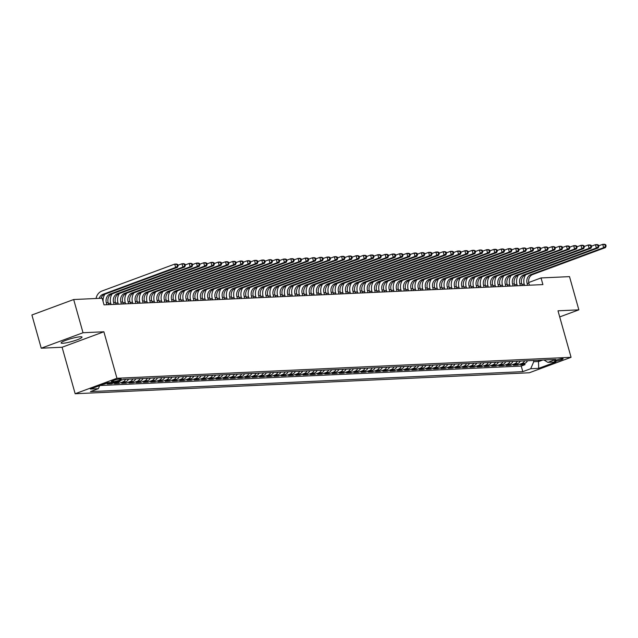 <?xml version="1.0" encoding="UTF-8"?>
<svg xmlns="http://www.w3.org/2000/svg" width="638" height="638" viewBox="0 0 638 638"><rect width="100%" height="100%" fill="white"/><g stroke="black" fill="none" stroke-linecap="round" stroke-linejoin="round"><path stroke-width="0.96" d="M80.364 336.776A10.87 1.483 164.3 0 0 68.418 339.432A10.87 1.483 164.3 0 0 61.096 342.973A10.87 1.483 164.3 0 0 62.747 343.292A10.87 1.483 164.3 0 0 74.702 340.644A10.87 1.483 164.3 0 0 82.023 337.095A10.87 1.483 164.3 0 0 80.364 336.776M562.437 358.62A4.458 0.606 164.3 0 0 557.532 359.712A4.458 0.606 164.3 0 0 554.534 361.164A4.458 0.606 164.3 0 0 555.212 361.299A4.458 0.606 164.3 0 0 560.116 360.207A4.458 0.606 164.3 0 0 563.115 358.755A4.458 0.606 164.3 0 0 562.437 358.62M75.164 393.742L529.285 372.775L571.066 357.312L116.945 378.278L75.164 393.742L62.093 347.239L103.874 331.776L83.02 332.741L41.239 348.204L62.093 347.239M41.239 348.204L31.9 314.989L73.681 299.525L83.02 332.741M103.707 384.116L104.225 383.924M111.004 382.537L107.168 383.956L111.522 383.757L111.179 382.529M120.71 380.407A5.575 4.753 -92.6 0 1 118.548 382.098L114.425 383.621L118.78 383.422L118.421 382.146M128.493 379.171A5.575 4.753 -92.6 0 1 125.806 381.763L121.683 383.286L126.029 383.087L125.67 381.811M135.742 378.836A5.575 4.753 -92.6 0 1 133.055 381.428L128.932 382.952L133.286 382.752L132.927 381.476M143 378.501A5.575 4.753 -92.6 0 1 140.312 381.093L136.189 382.617L140.543 382.417L140.185 381.141M150.257 378.167A5.575 4.753 -92.6 0 1 147.561 380.758L143.446 382.282L147.793 382.082L147.434 380.806M157.506 377.832A5.575 4.753 -92.6 0 1 154.819 380.423L150.696 381.947L155.05 381.747L154.691 380.471M164.763 377.497A5.575 4.753 -92.6 0 1 162.076 380.089L157.953 381.612L162.307 381.412L161.948 380.136M172.021 377.162A5.575 4.753 -92.6 0 1 169.325 379.754L165.202 381.277L169.556 381.077L169.198 379.801M179.27 376.827A5.575 4.753 -92.6 0 1 176.582 379.419L172.459 380.942L176.814 380.742L176.455 379.466M186.527 376.492A5.575 4.753 -92.6 0 1 183.84 379.084L179.717 380.607L184.071 380.407L183.712 379.131M193.785 376.157A5.575 4.753 -92.6 0 1 191.089 378.749L186.966 380.272L191.32 380.073L190.961 378.797M201.034 375.822A5.575 4.753 -92.6 0 1 198.346 378.414L194.223 379.937L198.577 379.738L198.219 378.462M208.291 375.487A5.575 4.753 -92.6 0 1 205.596 378.079L201.48 379.602L205.827 379.403L205.468 378.127M215.54 375.152A5.575 4.753 -92.6 0 1 212.853 377.744L208.73 379.267L213.084 379.068L212.725 377.792M222.798 374.817A5.575 4.753 -92.6 0 1 220.11 377.409L215.987 378.932L220.341 378.733L219.982 377.457M230.055 374.482A5.575 4.753 -92.6 0 1 227.359 377.074L223.244 378.597L227.591 378.398L227.232 377.122M237.304 374.147A5.575 4.753 -92.6 0 1 234.617 376.739L230.493 378.262L234.848 378.063L234.489 376.787M244.561 373.812A5.575 4.753 -92.6 0 1 241.874 376.404L237.751 377.927L242.105 377.728L241.746 376.452M251.819 373.477A5.575 4.753 -92.6 0 1 249.123 376.069L245 377.592L249.354 377.393L248.995 376.117M259.068 373.142A5.575 4.753 -92.6 0 1 256.38 375.734L252.257 377.257L256.612 377.058L256.253 375.782M266.325 372.807A5.575 4.753 -92.6 0 1 263.63 375.399L259.514 376.922L263.861 376.723L263.502 375.447M273.574 372.472A5.575 4.753 -92.6 0 1 270.887 375.064L266.764 376.587L271.118 376.388L270.759 375.112M280.832 372.137A5.575 4.753 -92.6 0 1 278.144 374.729L274.021 376.253L278.375 376.053L278.016 374.777M288.089 371.802A5.575 4.753 -92.6 0 1 285.393 374.394L281.278 375.918L285.625 375.718L285.266 374.442M295.338 371.468A5.575 4.753 -92.6 0 1 292.651 374.059L288.528 375.583L292.882 375.383L292.523 374.107M302.595 371.133A5.575 4.753 -92.6 0 1 299.908 373.724L295.785 375.248L300.139 375.048L299.78 373.772M309.853 370.798A5.575 4.753 -92.6 0 1 307.157 373.389L303.034 374.913L307.388 374.713L307.03 373.437M317.102 370.463A5.575 4.753 -92.6 0 1 314.414 373.055L310.291 374.578L314.646 374.378L314.287 373.102M324.359 370.128A5.575 4.753 -92.6 0 1 321.672 372.72L317.549 374.243L321.895 374.043L321.536 372.767M331.608 369.793A5.575 4.753 -92.6 0 1 328.921 372.385L324.798 373.908L329.152 373.709L328.793 372.433M338.866 369.458A5.575 4.753 -92.6 0 1 336.178 372.05L332.055 373.573L336.409 373.374L336.051 372.098M346.123 369.123A5.575 4.753 -92.6 0 1 343.427 371.715L339.312 373.238L343.659 373.039L343.3 371.763M353.372 368.788A5.575 4.753 -92.6 0 1 350.685 371.38L346.562 372.903L350.916 372.704L350.557 371.428M360.63 368.453A5.575 4.753 -92.6 0 1 357.942 371.045L353.819 372.568L358.173 372.369L357.814 371.093M367.887 368.118A5.575 4.753 -92.6 0 1 365.191 370.71L361.068 372.233L365.422 372.034L365.064 370.758M375.136 367.783A5.575 4.753 -92.6 0 1 372.448 370.375L368.325 371.898L372.68 371.699L372.321 370.423M382.393 367.448A5.575 4.753 -92.6 0 1 379.706 370.04L375.583 371.563L379.937 371.364L379.578 370.088M389.651 367.113A5.575 4.753 -92.6 0 1 386.955 369.705L382.832 371.228L387.186 371.029L386.827 369.753M396.9 366.778A5.575 4.753 -92.6 0 1 394.212 369.37L390.089 370.893L394.444 370.694L394.085 369.418M404.157 366.443A5.575 4.753 -92.6 0 1 401.462 369.035L397.346 370.558L401.693 370.359L401.334 369.083M411.406 366.108A5.575 4.753 -92.6 0 1 408.719 368.7L404.596 370.223L408.95 370.024L408.591 368.748M418.664 365.773A5.575 4.753 -92.6 0 1 415.976 368.365L411.853 369.888L416.207 369.689L415.848 368.413M425.921 365.438A5.575 4.753 -92.6 0 1 423.225 368.03L419.11 369.554L423.457 369.354L423.098 368.078M433.17 365.103A5.575 4.753 -92.6 0 1 430.483 367.695L426.359 369.219L430.714 369.019L430.355 367.743M440.427 364.769A5.575 4.753 -92.6 0 1 437.74 367.36L433.617 368.884L437.971 368.684L437.612 367.408M447.685 364.434A5.575 4.753 -92.6 0 1 444.989 367.025L440.866 368.549L445.22 368.349L444.861 367.073M454.934 364.099A5.575 4.753 -92.6 0 1 452.246 366.69L448.123 368.214L452.478 368.014L452.119 366.738M462.191 363.764A5.575 4.753 -92.6 0 1 459.496 366.356L455.38 367.879L459.727 367.679L459.368 366.403M469.44 363.429A5.575 4.753 -92.6 0 1 466.753 366.021L462.63 367.544L466.984 367.344L466.625 366.068M476.698 363.094A5.575 4.753 -92.6 0 1 474.01 365.686L469.887 367.209L474.241 367.01L473.882 365.733M483.955 362.759A5.575 4.753 -92.6 0 1 481.259 365.351L477.144 366.874L481.491 366.675L481.132 365.399M491.204 362.424A5.575 4.753 -92.6 0 1 488.517 365.016L484.394 366.539L488.748 366.34L488.389 365.064M498.461 362.089A5.575 4.753 -92.6 0 1 495.774 364.681L491.651 366.204L496.005 366.005L495.646 364.729M505.719 361.754A5.575 4.753 -92.6 0 1 503.023 364.346L498.9 365.869L503.254 365.67L502.896 364.394M512.968 361.419A5.575 4.753 -92.6 0 1 510.28 364.011L506.157 365.534L510.512 365.335L510.153 364.059M520.225 361.084A5.575 4.753 -92.6 0 1 517.538 363.676L513.415 365.199L517.761 365L517.402 363.724M73.681 299.525L102.152 298.209L104.026 304.852L542.906 284.588L541.04 277.945L528.727 282.506M112.017 381.723L113.612 381.652A4.322 0.59 164.3 0 0 118.357 380.599A4.322 0.59 164.3 0 0 121.268 379.187A4.322 0.59 164.3 0 0 120.614 379.06L119.011 379.131A4.322 0.59 164.3 0 0 114.266 380.192A4.322 0.59 164.3 0 0 111.355 381.596A4.322 0.59 164.3 0 0 112.017 381.723L111.849 381.149M543.951 359.991L547.875 362.368L555.778 359.441L123.421 379.403L115.518 382.329L107.535 382.696L90.373 389.052L98.356 388.686L90.452 391.604L522.801 371.643L530.712 368.716L533.735 361.73L538.807 361.499L542.739 360.047M547.875 362.368L555.85 362.001L538.687 368.349L530.712 368.716M99.919 385.519L521.238 366.068L525.018 364.665L524.659 363.389M527.474 360.749A5.575 4.753 -92.6 0 1 524.787 363.341L520.664 364.864L525.018 364.665M524.58 360.885A5.575 4.753 87.4 0 1 521.884 363.477L517.761 365M517.322 361.22A5.575 4.753 87.4 0 1 514.635 363.812L510.512 365.335M510.065 361.555A5.575 4.753 87.4 0 1 507.377 364.146L503.254 365.67M502.816 361.89A5.575 4.753 87.4 0 1 500.12 364.481L496.005 366.005M495.559 362.224A5.575 4.753 87.4 0 1 492.871 364.816L488.748 366.34M488.301 362.559A5.575 4.753 87.4 0 1 485.614 365.151L481.491 366.675M481.052 362.894A5.575 4.753 87.4 0 1 478.364 365.486L474.241 367.01M473.795 363.229A5.575 4.753 87.4 0 1 471.107 365.821L466.984 367.344M466.545 363.564A5.575 4.753 87.4 0 1 463.85 366.156L459.727 367.679M459.288 363.899A5.575 4.753 87.4 0 1 456.601 366.491L452.478 368.014M452.031 364.234A5.575 4.753 87.4 0 1 449.343 366.826L445.22 368.349M444.782 364.569A5.575 4.753 87.4 0 1 442.086 367.161L437.971 368.684M437.524 364.904A5.575 4.753 87.4 0 1 434.837 367.496L430.714 369.019M430.267 365.239A5.575 4.753 87.4 0 1 427.58 367.831L423.457 369.354M423.018 365.574A5.575 4.753 87.4 0 1 420.322 368.166L416.207 369.689M415.761 365.909A5.575 4.753 87.4 0 1 413.073 368.501L408.95 370.024M408.511 366.244A5.575 4.753 87.4 0 1 405.816 368.836L401.693 370.359M401.254 366.579A5.575 4.753 87.4 0 1 398.567 369.171L394.444 370.694M393.997 366.914A5.575 4.753 87.4 0 1 391.309 369.506L387.186 371.029M386.748 367.249A5.575 4.753 87.4 0 1 384.052 369.841L379.937 371.364M379.49 367.584A5.575 4.753 87.4 0 1 376.803 370.176L372.68 371.699M372.233 367.919A5.575 4.753 87.4 0 1 369.546 370.511L365.422 372.034M364.984 368.254A5.575 4.753 87.4 0 1 362.288 370.845L358.173 372.369M357.727 368.589A5.575 4.753 87.4 0 1 355.039 371.18L350.916 372.704M350.477 368.923A5.575 4.753 87.4 0 1 347.782 371.515L343.659 373.039M343.22 369.258A5.575 4.753 87.4 0 1 340.532 371.85L336.409 373.374M335.963 369.593A5.575 4.753 87.4 0 1 333.275 372.185L329.152 373.709M328.714 369.928A5.575 4.753 87.4 0 1 326.018 372.52L321.895 374.043M321.456 370.263A5.575 4.753 87.4 0 1 318.769 372.855L314.646 374.378M314.199 370.598A5.575 4.753 87.4 0 1 311.511 373.19L307.388 374.713M306.95 370.933A5.575 4.753 87.4 0 1 304.254 373.525L300.139 375.048M299.693 371.268A5.575 4.753 87.4 0 1 297.005 373.86L292.882 375.383M292.435 371.603A5.575 4.753 87.4 0 1 289.748 374.195L285.625 375.718M285.186 371.938A5.575 4.753 87.4 0 1 282.498 374.53L278.375 376.053M277.929 372.273A5.575 4.753 87.4 0 1 275.241 374.865L271.118 376.388M270.679 372.608A5.575 4.753 87.4 0 1 267.984 375.2L263.861 376.723M263.422 372.943A5.575 4.753 87.4 0 1 260.735 375.535L256.612 377.058M256.165 373.278A5.575 4.753 87.4 0 1 253.477 375.87L249.354 377.393M248.916 373.613A5.575 4.753 87.4 0 1 246.22 376.205L242.105 377.728M241.658 373.948A5.575 4.753 87.4 0 1 238.971 376.54L234.848 378.063M234.401 374.283A5.575 4.753 87.4 0 1 231.714 376.875L227.591 378.398M227.152 374.618A5.575 4.753 87.4 0 1 224.464 377.21L220.341 378.733M219.895 374.953A5.575 4.753 87.4 0 1 217.207 377.544L213.084 379.068M212.645 375.288A5.575 4.753 87.4 0 1 209.95 377.879L205.827 379.403M205.388 375.623A5.575 4.753 87.4 0 1 202.701 378.214L198.577 379.738M198.131 375.957A5.575 4.753 87.4 0 1 195.443 378.549L191.32 380.073M190.882 376.292A5.575 4.753 87.4 0 1 188.186 378.884L184.071 380.407M183.624 376.627A5.575 4.753 87.4 0 1 180.937 379.219L176.814 380.742M176.367 376.962A5.575 4.753 87.4 0 1 173.68 379.554L169.556 381.077M169.118 377.297A5.575 4.753 87.4 0 1 166.422 379.889L162.307 381.412M161.861 377.632A5.575 4.753 87.4 0 1 159.173 380.224L155.05 381.747M154.611 377.967A5.575 4.753 87.4 0 1 151.916 380.559L147.793 382.082M147.354 378.302A5.575 4.753 87.4 0 1 144.667 380.894L140.543 382.417M140.097 378.637A5.575 4.753 87.4 0 1 137.409 381.229L133.286 382.752M132.848 378.972A5.575 4.753 87.4 0 1 130.152 381.564L126.029 383.087M125.59 379.307A5.575 4.753 87.4 0 1 122.903 381.899L118.78 383.422M115.358 382.337L111.522 383.757M108.101 382.672L104.273 384.092M559.709 316.926L578.849 309.845L569.511 276.629L541.04 277.945M578.849 309.845L557.995 310.81L571.066 357.312M103.874 331.776L116.945 378.278M524.205 284.173L521.852 284.317M516.963 284.548L514.595 284.652M509.706 284.883L507.346 284.987M502.457 285.218L500.088 285.322M495.2 285.553L492.831 285.657M487.942 285.888L485.582 285.991M480.693 286.223L478.325 286.326M473.436 286.558L471.067 286.661M466.179 286.893L463.818 286.996M458.929 287.228L456.561 287.331M451.672 287.563L449.311 287.666M444.423 287.897L442.054 288.001M437.166 288.232L434.797 288.336M429.908 288.567L427.548 288.671M422.659 288.902L420.29 289.006M415.402 289.237L413.033 289.341M408.145 289.572L405.784 289.676M400.895 289.907L398.527 290.011M393.638 290.242L391.277 290.346M386.381 290.577L384.02 290.681M379.131 290.912L376.763 291.016M371.874 291.247L369.514 291.351M364.625 291.582L362.256 291.686M357.368 291.917L354.999 292.021M350.11 292.252L347.75 292.356M342.861 292.587L340.493 292.69M335.604 292.922L333.235 293.025M328.347 293.257L325.986 293.36M321.097 293.592L318.729 293.695M313.84 293.927L311.48 294.03M306.591 294.262L304.222 294.365M299.334 294.596L296.965 294.7M292.076 294.931L289.716 295.035M284.827 295.266L282.459 295.37M277.57 295.601L275.201 295.705M270.313 295.936L267.952 296.04M263.063 296.271L260.695 296.375M255.806 296.606L253.446 296.71M248.557 296.941L246.188 297.045M241.3 297.276L238.931 297.38M234.042 297.611L231.682 297.715M226.793 297.946L224.424 298.05M219.536 298.281L217.167 298.385M212.279 298.616L209.918 298.72M205.029 298.951L202.661 299.055M197.772 299.286L195.411 299.389M190.515 299.621L188.154 299.724M183.266 299.956L180.897 300.059M176.008 300.291L173.648 300.394M168.759 300.626L166.39 300.729M161.502 300.961L159.133 301.064M154.244 301.296L151.884 301.399M146.995 301.63L144.627 301.734M139.738 301.965L137.377 302.069M132.481 302.3L130.12 302.404M125.231 302.635L122.863 302.739M117.974 302.97L115.614 303.074M110.725 303.305L108.356 303.409M538.456 360.247L538.687 368.349M533.376 360.478L533.735 361.73M524.444 285.441L524.101 284.213M99.688 385.607L98.356 388.686M521.238 366.068L522.801 371.643M99.193 298.345A6.962 5.941 87.4 0 1 102.862 294.357L175.641 267.426L174.708 264.108L101.928 291.04A10.447 8.916 -92.6 0 0 96.035 298.496M101.011 298.265A6.962 5.941 87.4 0 1 104.672 294.277L177.452 267.346L175.641 267.426L178.098 265.831L177.723 264.499L176.997 264.531L177.372 265.863M176.997 264.531L174.708 264.108L176.519 264.02L177.723 264.499M177.452 267.346L178.098 265.831M108.699 304.637L108.149 302.675A6.962 5.941 87.4 0 1 111.929 293.943L184.709 267.011L182.891 267.091L181.958 263.773L177.938 265.256M106.889 304.725L106.339 302.755A6.962 5.941 87.4 0 1 110.111 294.022L182.891 267.091L185.355 265.496L184.98 264.164L184.254 264.196L184.629 265.528M184.254 264.196L181.958 263.773L183.776 263.685L184.98 264.164M104.903 294.19A10.447 8.916 -92.6 0 0 103.109 301.607M184.709 267.011L185.355 265.496M115.957 304.302L115.406 302.34A6.962 5.941 87.4 0 1 119.178 293.608L191.958 266.676L190.148 266.756L189.215 263.438L185.187 264.922M114.138 304.39L113.588 302.42A6.962 5.941 87.4 0 1 117.368 293.687L190.148 266.756L192.604 265.161L192.229 263.829L191.504 263.861L191.879 265.193M112.152 293.855A10.447 8.916 -92.6 0 0 110.765 303.465L111.068 304.525M191.504 263.861L189.215 263.438L191.025 263.35L192.229 263.829M191.958 266.676L192.604 265.161M123.214 303.967L122.656 302.005A6.962 5.941 87.4 0 1 126.436 293.273L199.215 266.341L197.405 266.421L196.472 263.103L192.445 264.587M121.395 304.055L120.845 302.085A6.962 5.941 87.4 0 1 124.625 293.352L197.405 266.421L199.861 264.826L199.487 263.494L198.761 263.526L199.136 264.858M119.41 293.52A10.447 8.916 -92.6 0 0 118.022 303.13L118.317 304.19M198.761 263.526L196.472 263.103L198.282 263.016L199.487 263.494M199.215 266.341L199.861 264.826M130.463 303.632L129.913 301.67A6.962 5.941 87.4 0 1 133.693 292.938L206.473 266.006L204.654 266.086L203.721 262.768L199.702 264.252M128.653 303.72L128.094 301.75A6.962 5.941 87.4 0 1 131.875 293.017L204.654 266.086L207.111 264.491L206.744 263.159L206.018 263.191L206.385 264.523M126.667 293.185A10.447 8.916 -92.6 0 0 125.271 302.795L125.574 303.855M206.018 263.191L203.721 262.768L205.54 262.681L206.744 263.159M206.473 266.006L207.111 264.491M137.72 303.297L137.162 301.335A6.962 5.941 87.4 0 1 140.942 292.603L213.722 265.671L211.912 265.751L210.979 262.433L206.951 263.917M135.902 303.385L135.352 301.415A6.962 5.941 87.4 0 1 139.132 292.683L211.912 265.751L214.368 264.156L213.993 262.824L213.267 262.856L213.642 264.188M133.916 292.85A10.447 8.916 -92.6 0 0 132.529 302.46L132.832 303.521M213.267 262.856L210.979 262.433L212.789 262.346L213.993 262.824M213.722 265.671L214.368 264.156M144.97 302.962L144.419 301A6.962 5.941 87.4 0 1 148.199 292.268L220.979 265.336L219.169 265.416L218.228 262.098L214.209 263.582M143.159 303.05L142.609 301.08A6.962 5.941 87.4 0 1 146.389 292.348L219.169 265.416L221.625 263.821L221.25 262.489L220.525 262.521L220.9 263.853M141.173 292.515A10.447 8.916 -92.6 0 0 139.786 302.125L140.081 303.186M220.525 262.521L218.228 262.098L220.046 262.011L221.25 262.489M220.979 265.336L221.625 263.821M152.227 302.627L151.677 300.665A6.962 5.941 87.4 0 1 155.457 291.933L228.237 265.001L226.418 265.081L225.485 261.763L221.466 263.247M150.416 302.715L149.858 300.745A6.962 5.941 87.4 0 1 153.638 292.013L226.418 265.081L228.875 263.486L228.5 262.154L227.782 262.186L228.149 263.518M148.431 292.18A10.447 8.916 -92.6 0 0 147.035 301.79L147.338 302.851M227.782 262.186L225.485 261.763L227.295 261.676L228.5 262.154M228.237 265.001L228.875 263.486M159.484 302.292L158.926 300.331A6.962 5.941 87.4 0 1 162.706 291.598L235.486 264.666L233.675 264.746L232.742 261.428L228.715 262.912M157.666 302.38L157.115 300.41A6.962 5.941 87.4 0 1 160.896 291.678L233.675 264.746L236.132 263.151L235.757 261.819L235.031 261.851L235.406 263.183M155.68 291.845A10.447 8.916 -92.6 0 0 154.292 301.455L154.587 302.516M235.031 261.851L232.742 261.428L234.553 261.341L235.757 261.819M235.486 264.666L236.132 263.151M166.733 301.957L166.183 299.996A6.962 5.941 87.4 0 1 169.963 291.263L242.743 264.331L240.925 264.411L239.992 261.094L235.972 262.577M164.923 302.045L164.373 300.075A6.962 5.941 87.4 0 1 168.145 291.343L240.925 264.411L243.389 262.816L243.014 261.484L242.288 261.516L242.663 262.848M162.937 291.51A10.447 8.916 -92.6 0 0 161.55 301.12L161.845 302.181M242.288 261.516L239.992 261.094L241.81 261.006L243.014 261.484M242.743 264.331L243.389 262.816M173.991 301.622L173.44 299.661A6.962 5.941 87.4 0 1 177.212 290.928L249.992 263.996L248.182 264.076L247.249 260.759L243.222 262.242M172.18 301.71L171.622 299.74A6.962 5.941 87.4 0 1 175.402 291.008L248.182 264.076L250.638 262.481L250.263 261.149L249.538 261.181L249.913 262.513M170.194 291.175A10.447 8.916 -92.6 0 0 168.799 300.785L169.102 301.846M249.538 261.181L247.249 260.759L249.059 260.671L250.263 261.149M249.992 263.996L250.638 262.481M181.248 301.288L180.69 299.326A6.962 5.941 87.4 0 1 184.47 290.593L257.25 263.661L255.439 263.741L254.506 260.424L250.479 261.907M179.43 301.375L178.879 299.405A6.962 5.941 87.4 0 1 182.659 290.673L255.439 263.741L257.896 262.146L257.521 260.814L256.795 260.846L257.17 262.178M177.444 290.84A10.447 8.916 -92.6 0 0 176.056 300.45L176.351 301.511M256.795 260.846L254.506 260.424L256.316 260.336L257.521 260.814M257.25 263.661L257.896 262.146M188.497 300.953L187.947 298.991A6.962 5.941 87.4 0 1 191.727 290.258L264.507 263.327L262.689 263.406L261.755 260.089L257.736 261.572M186.687 301.04L186.129 299.07A6.962 5.941 87.4 0 1 189.909 290.338L262.689 263.406L265.145 261.811L264.778 260.479L264.052 260.511L264.419 261.843M184.701 290.505A10.447 8.916 -92.6 0 0 183.305 300.115L183.608 301.176M264.052 260.511L261.755 260.089L263.574 260.001L264.778 260.479M264.507 263.327L265.145 261.811M195.754 300.618L195.204 298.656A6.962 5.941 87.4 0 1 198.976 289.923L271.756 262.992L269.946 263.071L269.013 259.754L264.985 261.237M193.936 300.705L193.386 298.736A6.962 5.941 87.4 0 1 197.166 290.003L269.946 263.071L272.402 261.476L272.027 260.144L271.302 260.176L271.676 261.508M191.95 290.17A10.447 8.916 -92.6 0 0 190.563 299.78L190.866 300.841M271.302 260.176L269.013 259.754L270.823 259.666L272.027 260.144M271.756 262.992L272.402 261.476M203.004 300.283L202.453 298.321A6.962 5.941 87.4 0 1 206.234 289.588L279.013 262.657L277.203 262.736L276.262 259.419L272.243 260.902M201.193 300.37L200.643 298.401A6.962 5.941 87.4 0 1 204.423 289.668L277.203 262.736L279.659 261.141L279.284 259.81L278.559 259.841L278.934 261.173M199.208 289.835A10.447 8.916 -92.6 0 0 197.82 299.445L198.115 300.506M278.559 259.841L276.262 259.419L278.08 259.331L279.284 259.81M279.013 262.657L279.659 261.141M210.261 299.948L209.711 297.986A6.962 5.941 87.4 0 1 213.491 289.253L286.271 262.322L284.452 262.401L283.519 259.084L279.5 260.567M208.451 300.035L207.892 298.066A6.962 5.941 87.4 0 1 211.672 289.333L284.452 262.401L286.909 260.806L286.534 259.475L285.816 259.506L286.183 260.838M206.465 289.5A10.447 8.916 -92.6 0 0 205.069 299.11L205.372 300.171M285.816 259.506L283.519 259.084L285.338 258.996L286.534 259.475M286.271 262.322L286.909 260.806M217.518 299.613L216.96 297.651A6.962 5.941 87.4 0 1 220.74 288.918L293.52 261.987L291.71 262.066L290.776 258.749L286.749 260.232M215.7 299.7L215.15 297.731A6.962 5.941 87.4 0 1 218.93 288.998L291.71 262.066L294.166 260.471L293.791 259.14L293.065 259.172L293.44 260.503M213.714 289.166A10.447 8.916 -92.6 0 0 212.326 298.775L212.621 299.836M293.065 259.172L290.776 258.749L292.587 258.661L293.791 259.14M293.52 261.987L294.166 260.471M224.767 299.278L224.217 297.316A6.962 5.941 87.4 0 1 227.997 288.583L300.777 261.652L298.959 261.732L298.026 258.414L294.006 259.897M222.957 299.366L222.407 297.396A6.962 5.941 87.4 0 1 226.179 288.663L298.959 261.732L301.423 260.137L301.048 258.805L300.323 258.837L300.697 260.168M220.971 288.831A10.447 8.916 -92.6 0 0 219.584 298.44L219.879 299.501M300.323 258.837L298.026 258.414L299.844 258.326L301.048 258.805M300.777 261.652L301.423 260.137M232.025 298.943L231.474 296.981A6.962 5.941 87.4 0 1 235.255 288.248L308.026 261.317L306.216 261.397L305.283 258.079L301.264 259.562M230.214 299.031L229.656 297.061A6.962 5.941 87.4 0 1 233.436 288.328L306.216 261.397L308.672 259.802L308.298 258.47L307.572 258.502L307.947 259.833M228.229 288.496A10.447 8.916 -92.6 0 0 226.833 298.106L227.136 299.166M307.572 258.502L305.283 258.079L307.093 257.991L308.298 258.47M308.026 261.317L308.672 259.802M239.282 298.608L238.724 296.646A6.962 5.941 87.4 0 1 242.504 287.913L315.284 260.982L313.473 261.062L312.54 257.744L308.513 259.227M237.464 298.696L236.913 296.726A6.962 5.941 87.4 0 1 240.693 287.993L313.473 261.062L315.93 259.467L315.555 258.135L314.829 258.167L315.204 259.499M235.478 288.161A10.447 8.916 -92.6 0 0 234.09 297.771L234.385 298.831M314.829 258.167L312.54 257.744L314.351 257.656L315.555 258.135M315.284 260.982L315.93 259.467M246.531 298.273L245.981 296.311A6.962 5.941 87.4 0 1 249.761 287.579L322.541 260.647L320.723 260.727L319.79 257.409L315.77 258.892M244.721 298.361L244.171 296.391A6.962 5.941 87.4 0 1 247.943 287.658L320.723 260.727L323.179 259.132L322.812 257.8L322.086 257.832L322.461 259.164M242.735 287.826A10.447 8.916 -92.6 0 0 241.347 297.436L241.642 298.496M322.086 257.832L319.79 257.409L321.608 257.321L322.812 257.8M322.541 260.647L323.179 259.132M253.788 297.938L253.238 295.976A6.962 5.941 87.4 0 1 257.01 287.244L329.79 260.312L327.98 260.392L327.047 257.074L323.019 258.557M251.97 298.026L251.42 296.056A6.962 5.941 87.4 0 1 255.2 287.323L327.98 260.392L330.436 258.797L330.061 257.465L329.336 257.497L329.71 258.829M249.984 287.491A10.447 8.916 -92.6 0 0 248.597 297.101L248.9 298.161M329.336 257.497L327.047 257.074L328.857 256.986L330.061 257.465M329.79 260.312L330.436 258.797M261.038 297.603L260.487 295.641A6.962 5.941 87.4 0 1 264.268 286.909L337.047 259.977L335.237 260.057L334.304 256.739L330.277 258.223M259.227 297.691L258.677 295.721A6.962 5.941 87.4 0 1 262.457 286.988L335.237 260.057L337.693 258.462L337.319 257.13L336.593 257.162L336.968 258.494M257.242 287.156A10.447 8.916 -92.6 0 0 255.854 296.766L256.149 297.826M336.593 257.162L334.304 256.739L336.114 256.651L337.319 257.13M337.047 259.977L337.693 258.462M268.295 297.268L267.745 295.306A6.962 5.941 87.4 0 1 271.525 286.574L344.305 259.642L342.486 259.722L341.553 256.404L337.534 257.888M266.485 297.356L265.926 295.386A6.962 5.941 87.4 0 1 269.707 286.653L342.486 259.722L344.943 258.127L344.576 256.795L343.85 256.827L344.217 258.159M264.499 286.821A10.447 8.916 -92.6 0 0 263.103 296.431L263.406 297.491M343.85 256.827L341.553 256.404L343.372 256.316L344.576 256.795M344.305 259.642L344.943 258.127M275.552 296.933L274.994 294.971A6.962 5.941 87.4 0 1 278.774 286.239L351.554 259.307L349.744 259.387L348.811 256.069L344.783 257.553M273.734 297.021L273.184 295.051A6.962 5.941 87.4 0 1 276.964 286.318L349.744 259.387L352.2 257.792L351.825 256.46L351.099 256.492L351.474 257.824M271.748 286.486A10.447 8.916 -92.6 0 0 270.36 296.096L270.664 297.156M351.099 256.492L348.811 256.069L350.621 255.982L351.825 256.46M351.554 259.307L352.2 257.792M282.801 296.598L282.251 294.636A6.962 5.941 87.4 0 1 286.031 285.904L358.811 258.972L356.993 259.052L356.06 255.734L352.04 257.218M280.991 296.686L280.441 294.716A6.962 5.941 87.4 0 1 284.221 285.983L356.993 259.052L359.457 257.457L359.082 256.125L358.357 256.157L358.731 257.489M279.005 286.151A10.447 8.916 -92.6 0 0 277.618 295.761L277.913 296.822M358.357 256.157L356.06 255.734L357.878 255.647L359.082 256.125M358.811 258.972L359.457 257.457M290.059 296.263L289.508 294.301A6.962 5.941 87.4 0 1 293.289 285.569L366.068 258.637L364.25 258.717L363.317 255.399L359.298 256.883M288.248 296.351L287.69 294.381A6.962 5.941 87.4 0 1 291.47 285.649L364.25 258.717L366.706 257.122L366.332 255.79L365.606 255.822L365.981 257.154M286.263 285.816A10.447 8.916 -92.6 0 0 284.867 295.426L285.17 296.487M365.606 255.822L363.317 255.399L365.127 255.312L366.332 255.79M366.068 258.637L366.706 257.122M297.316 295.928L296.758 293.966A6.962 5.941 87.4 0 1 300.538 285.234L373.318 258.302L371.507 258.382L370.574 255.064L366.547 256.548M295.498 296.016L294.947 294.046A6.962 5.941 87.4 0 1 298.728 285.314L371.507 258.382L373.964 256.787L373.589 255.455L372.863 255.487L373.238 256.819M293.512 285.481A10.447 8.916 -92.6 0 0 292.124 295.091L292.419 296.152M372.863 255.487L370.574 255.064L372.385 254.977L373.589 255.455M373.318 258.302L373.964 256.787M304.565 295.593L304.015 293.632A6.962 5.941 87.4 0 1 307.795 284.899L380.575 257.967L378.757 258.047L377.824 254.729L373.804 256.213M302.755 295.681L302.205 293.711A6.962 5.941 87.4 0 1 305.977 284.979L378.757 258.047L381.221 256.452L380.846 255.12L380.12 255.152L380.495 256.484M300.769 285.146A10.447 8.916 -92.6 0 0 299.381 294.756L299.677 295.817M380.12 255.152L377.824 254.729L379.642 254.642L380.846 255.12M380.575 257.967L381.221 256.452M311.822 295.258L311.272 293.297A6.962 5.941 87.4 0 1 315.044 284.564L387.824 257.632L386.014 257.712L385.081 254.395L381.053 255.878M310.004 295.346L309.454 293.376A6.962 5.941 87.4 0 1 313.234 284.644L386.014 257.712L388.47 256.117L388.095 254.785L387.37 254.817L387.744 256.149M308.018 284.811A10.447 8.916 -92.6 0 0 306.631 294.421L306.934 295.482M387.37 254.817L385.081 254.395L386.891 254.307L388.095 254.785M387.824 257.632L388.47 256.117M319.08 294.923L318.522 292.962A6.962 5.941 87.4 0 1 322.302 284.229L395.081 257.297L393.271 257.377L392.338 254.06L388.311 255.543M317.261 295.011L316.711 293.041A6.962 5.941 87.4 0 1 320.491 284.309L393.271 257.377L395.727 255.782L395.353 254.45L394.627 254.482L395.002 255.814M315.276 284.476A10.447 8.916 -92.6 0 0 313.888 294.086L314.183 295.147M394.627 254.482L392.338 254.06L394.148 253.972L395.353 254.45M395.081 257.297L395.727 255.782M326.329 294.589L325.779 292.627A6.962 5.941 87.4 0 1 329.559 283.894L402.339 256.962L400.52 257.042L399.587 253.725L395.568 255.208M324.519 294.676L323.96 292.706A6.962 5.941 87.4 0 1 327.741 283.974L400.52 257.042L402.977 255.447L402.61 254.115L401.884 254.147L402.251 255.479M322.533 284.141A10.447 8.916 -92.6 0 0 321.137 293.751L321.44 294.812M401.884 254.147L399.587 253.725L401.406 253.637L402.61 254.115M402.339 256.962L402.977 255.447M333.586 294.254L333.028 292.292A6.962 5.941 87.4 0 1 336.808 283.559L409.588 256.628L407.778 256.707L406.845 253.39L402.817 254.873M331.768 294.341L331.218 292.371A6.962 5.941 87.4 0 1 334.998 283.639L407.778 256.707L410.234 255.112L409.859 253.78L409.133 253.812L409.508 255.144M329.782 283.806A10.447 8.916 -92.6 0 0 328.395 293.416L328.698 294.477M409.133 253.812L406.845 253.39L408.655 253.302L409.859 253.78M409.588 256.628L410.234 255.112M340.836 293.919L340.285 291.957A6.962 5.941 87.4 0 1 344.065 283.224L416.845 256.293L415.035 256.372L414.094 253.055L410.075 254.538M339.025 294.006L338.475 292.037A6.962 5.941 87.4 0 1 342.255 283.304L415.035 256.372L417.491 254.777L417.116 253.446L416.391 253.477L416.766 254.809M337.039 283.471A10.447 8.916 -92.6 0 0 335.652 293.081L335.947 294.142M416.391 253.477L414.094 253.055L415.912 252.967L417.116 253.446M416.845 256.293L417.491 254.777M348.093 293.584L347.543 291.622A6.962 5.941 87.4 0 1 351.323 282.889L424.103 255.958L422.284 256.037L421.351 252.72L417.332 254.203M346.282 293.671L345.724 291.702A6.962 5.941 87.4 0 1 349.504 282.969L422.284 256.037L424.741 254.442L424.366 253.111L423.64 253.142L424.015 254.474M344.297 283.136A10.447 8.916 -92.6 0 0 342.901 292.746L343.204 293.807M423.64 253.142L421.351 252.72L423.161 252.632L424.366 253.111M424.103 255.958L424.741 254.442M355.35 293.249L354.792 291.287A6.962 5.941 87.4 0 1 358.572 282.554L431.352 255.623L429.541 255.702L428.608 252.385L424.581 253.868M353.532 293.336L352.981 291.367A6.962 5.941 87.4 0 1 356.762 282.634L429.541 255.702L431.998 254.107L431.623 252.776L430.897 252.808L431.272 254.139M351.546 282.801A10.447 8.916 -92.6 0 0 350.158 292.411L350.453 293.472M430.897 252.808L428.608 252.385L430.419 252.297L431.623 252.776M431.352 255.623L431.998 254.107M362.599 292.914L362.049 290.952A6.962 5.941 87.4 0 1 365.829 282.219L438.609 255.288L436.791 255.367L435.858 252.05L431.838 253.533M360.789 293.001L360.239 291.032A6.962 5.941 87.4 0 1 364.011 282.299L436.791 255.367L439.255 253.772L438.88 252.441L438.154 252.473L438.529 253.804M358.803 282.467A10.447 8.916 -92.6 0 0 357.416 292.076L357.711 293.137M438.154 252.473L435.858 252.05L437.676 251.962L438.88 252.441M438.609 255.288L439.255 253.772M369.857 292.579L369.306 290.617A6.962 5.941 87.4 0 1 373.078 281.884L445.858 254.953L444.048 255.033L443.115 251.715L439.088 253.198M368.038 292.667L367.488 290.697A6.962 5.941 87.4 0 1 371.268 281.964L444.048 255.033L446.504 253.438L446.129 252.106L445.404 252.138L445.779 253.469M366.053 282.132A10.447 8.916 -92.6 0 0 364.665 291.741L364.968 292.802M445.404 252.138L443.115 251.715L444.925 251.627L446.129 252.106M445.858 254.953L446.504 253.438M377.114 292.244L376.556 290.282A6.962 5.941 87.4 0 1 380.336 281.549L453.116 254.618L451.305 254.698L450.372 251.38L446.345 252.863M375.296 292.332L374.745 290.362A6.962 5.941 87.4 0 1 378.525 281.629L451.305 254.698L453.762 253.103L453.387 251.771L452.661 251.803L453.036 253.134M373.31 281.797A10.447 8.916 -92.6 0 0 371.922 291.406L372.217 292.467M452.661 251.803L450.372 251.38L452.183 251.292L453.387 251.771M453.116 254.618L453.762 253.103M384.363 291.909L383.813 289.947A6.962 5.941 87.4 0 1 387.593 281.214L460.373 254.283L458.555 254.363L457.621 251.045L453.602 252.528M382.553 291.997L381.995 290.027A6.962 5.941 87.4 0 1 385.775 281.294L458.555 254.363L461.011 252.768L460.644 251.436L459.918 251.468L460.285 252.8M380.567 281.462A10.447 8.916 -92.6 0 0 379.171 291.072L379.474 292.132M459.918 251.468L457.621 251.045L459.44 250.957L460.644 251.436M460.373 254.283L461.011 252.768M391.62 291.574L391.062 289.612A6.962 5.941 87.4 0 1 394.842 280.88L467.622 253.948L465.812 254.028L464.879 250.71L460.851 252.193M389.802 291.662L389.252 289.692A6.962 5.941 87.4 0 1 393.032 280.959L465.812 254.028L468.268 252.433L467.893 251.101L467.168 251.133L467.542 252.465M387.816 281.127A10.447 8.916 -92.6 0 0 386.429 290.737L386.732 291.797M467.168 251.133L464.879 250.71L466.689 250.622L467.893 251.101M467.622 253.948L468.268 252.433M398.87 291.239L398.319 289.277A6.962 5.941 87.4 0 1 402.099 280.545L474.879 253.613L473.069 253.693L472.128 250.375L468.109 251.858M397.059 291.327L396.509 289.357A6.962 5.941 87.4 0 1 400.289 280.624L473.069 253.693L475.525 252.098L475.15 250.766L474.425 250.798L474.8 252.13M395.074 280.792A10.447 8.916 -92.6 0 0 393.686 290.402L393.981 291.462M474.425 250.798L472.128 250.375L473.946 250.287L475.15 250.766M474.879 253.613L475.525 252.098M406.127 290.904L405.577 288.942A6.962 5.941 87.4 0 1 409.357 280.21L482.137 253.278L480.318 253.358L479.385 250.04L475.366 251.524M404.317 290.992L403.758 289.022A6.962 5.941 87.4 0 1 407.538 280.289L480.318 253.358L482.775 251.763L482.4 250.431L481.682 250.463L482.049 251.795M402.331 280.457A10.447 8.916 -92.6 0 0 400.935 290.067L401.238 291.127M481.682 250.463L479.385 250.04L481.204 249.952L482.4 250.431M482.137 253.278L482.775 251.763M413.384 290.569L412.826 288.607A6.962 5.941 87.4 0 1 416.606 279.875L489.386 252.943L487.576 253.023L486.642 249.705L482.615 251.189M411.566 290.657L411.016 288.687A6.962 5.941 87.4 0 1 414.796 279.954L487.576 253.023L490.032 251.428L489.657 250.096L488.931 250.128L489.306 251.46M409.58 280.122A10.447 8.916 -92.6 0 0 408.192 289.732L408.487 290.792M488.931 250.128L486.642 249.705L488.453 249.618L489.657 250.096M489.386 252.943L490.032 251.428M420.633 290.234L420.083 288.272A6.962 5.941 87.4 0 1 423.863 279.54L496.643 252.608L494.825 252.688L493.892 249.37L489.872 250.854M418.823 290.322L418.273 288.352A6.962 5.941 87.4 0 1 422.045 279.619L494.825 252.688L497.289 251.093L496.914 249.761L496.189 249.793L496.563 251.125M416.837 279.787A10.447 8.916 -92.6 0 0 415.45 289.397L415.745 290.457M496.189 249.793L493.892 249.37L495.71 249.283L496.914 249.761M496.643 252.608L497.289 251.093M427.891 289.899L427.34 287.937A6.962 5.941 87.4 0 1 431.113 279.205L503.892 252.273L502.082 252.353L501.149 249.035L497.122 250.519M426.08 289.987L425.522 288.017A6.962 5.941 87.4 0 1 429.302 279.284L502.082 252.353L504.538 250.758L504.164 249.426L503.438 249.458L503.813 250.79M424.095 279.452A10.447 8.916 -92.6 0 0 422.699 289.062L423.002 290.123M503.438 249.458L501.149 249.035L502.959 248.948L504.164 249.426M503.892 252.273L504.538 250.758M435.148 289.564L434.59 287.602A6.962 5.941 87.4 0 1 438.37 278.87L511.15 251.938L509.339 252.018L508.406 248.7L504.379 250.184M433.33 289.652L432.779 287.682A6.962 5.941 87.4 0 1 436.559 278.95L509.339 252.018L511.796 250.423L511.421 249.091L510.695 249.123L511.07 250.455M431.344 279.117A10.447 8.916 -92.6 0 0 429.956 288.727L430.251 289.788M510.695 249.123L508.406 248.7L510.217 248.613L511.421 249.091M511.15 251.938L511.796 250.423M442.397 289.229L441.847 287.267A6.962 5.941 87.4 0 1 445.627 278.535L518.407 251.603L516.589 251.683L515.656 248.365L511.636 249.849M440.587 289.317L440.029 287.347A6.962 5.941 87.4 0 1 443.809 278.615L516.589 251.683L519.045 250.088L518.678 248.756L517.952 248.788L518.319 250.12M438.601 278.782A10.447 8.916 -92.6 0 0 437.205 288.392L437.509 289.453M517.952 248.788L515.656 248.365L517.474 248.278L518.678 248.756M518.407 251.603L519.045 250.088M449.654 288.894L449.104 286.933A6.962 5.941 87.4 0 1 452.876 278.2L525.656 251.268L523.846 251.348L522.913 248.03L518.885 249.514M447.836 288.982L447.286 287.012A6.962 5.941 87.4 0 1 451.066 278.28L523.846 251.348L526.302 249.753L525.927 248.421L525.202 248.453L525.576 249.785M445.85 278.447A10.447 8.916 -92.6 0 0 444.463 288.057L444.766 289.118M525.202 248.453L522.913 248.03L524.723 247.943L525.927 248.421M525.656 251.268L526.302 249.753M456.904 288.559L456.353 286.598A6.962 5.941 87.4 0 1 460.134 277.865L532.913 250.933L531.103 251.013L530.162 247.696L526.143 249.179M455.093 288.647L454.543 286.677A6.962 5.941 87.4 0 1 458.323 277.945L531.103 251.013L533.559 249.418L533.185 248.086L532.459 248.118L532.834 249.45M453.108 278.112A10.447 8.916 -92.6 0 0 451.72 287.722L452.015 288.783M532.459 248.118L530.162 247.696L531.98 247.608L533.185 248.086M532.913 250.933L533.559 249.418M464.161 288.224L463.611 286.263A6.962 5.941 87.4 0 1 467.391 277.53L540.171 250.598L538.352 250.678L537.419 247.361L533.4 248.844M462.351 288.312L461.792 286.342A6.962 5.941 87.4 0 1 465.573 277.61L538.352 250.678L540.809 249.083L540.442 247.751L539.716 247.783L540.083 249.115M460.365 277.777A10.447 8.916 -92.6 0 0 458.969 287.387L459.272 288.448M539.716 247.783L537.419 247.361L539.238 247.273L540.442 247.751M540.171 250.598L540.809 249.083M471.418 287.89L470.86 285.928A6.962 5.941 87.4 0 1 474.64 277.195L547.42 250.263L545.61 250.343L544.677 247.026L540.649 248.509M469.6 287.977L469.05 286.007A6.962 5.941 87.4 0 1 472.83 277.275L545.61 250.343L548.066 248.748L547.691 247.416L546.965 247.448L547.34 248.78M467.614 277.442A10.447 8.916 -92.6 0 0 466.226 287.052L466.522 288.113M546.965 247.448L544.677 247.026L546.487 246.938L547.691 247.416M547.42 250.263L548.066 248.748M478.667 287.555L478.117 285.593A6.962 5.941 87.4 0 1 481.897 276.86L554.677 249.929L552.859 250.008L551.926 246.691L547.906 248.174M476.857 287.642L476.307 285.672A6.962 5.941 87.4 0 1 480.079 276.94L552.859 250.008L555.323 248.413L554.948 247.081L554.223 247.113L554.597 248.445M474.871 277.107A10.447 8.916 -92.6 0 0 473.484 286.717L473.779 287.778M554.223 247.113L551.926 246.691L553.744 246.603L554.948 247.081M554.677 249.929L555.323 248.413M485.925 287.22L485.374 285.258A6.962 5.941 87.4 0 1 489.155 276.525L561.926 249.594L560.116 249.673L559.183 246.356L555.164 247.839M484.114 287.307L483.556 285.338A6.962 5.941 87.4 0 1 487.336 276.605L560.116 249.673L562.572 248.078L562.198 246.746L561.472 246.778L561.847 248.11M482.129 276.772A10.447 8.916 -92.6 0 0 480.733 286.382L481.036 287.443M561.472 246.778L559.183 246.356L560.993 246.268L562.198 246.746M561.926 249.594L562.572 248.078M493.182 286.885L492.624 284.923A6.962 5.941 87.4 0 1 496.404 276.19L569.184 249.259L567.373 249.338L566.44 246.021L562.413 247.504M491.364 286.972L490.813 285.003A6.962 5.941 87.4 0 1 494.594 276.27L567.373 249.338L569.83 247.743L569.455 246.412L568.729 246.443L569.104 247.775M489.378 276.437A10.447 8.916 -92.6 0 0 487.99 286.047L488.285 287.108M568.729 246.443L566.44 246.021L568.251 245.933L569.455 246.412M569.184 249.259L569.83 247.743M500.431 286.55L499.881 284.588A6.962 5.941 87.4 0 1 503.661 275.855L576.441 248.924L574.623 249.003L573.69 245.686L569.67 247.169M498.621 286.637L498.071 284.668A6.962 5.941 87.4 0 1 501.843 275.935L574.623 249.003L577.079 247.408L576.712 246.077L575.986 246.109L576.361 247.44M496.635 276.102A10.447 8.916 -92.6 0 0 495.248 285.712L495.543 286.773M575.986 246.109L573.69 245.686L575.508 245.598L576.712 246.077M576.441 248.924L577.079 247.408M507.689 286.215L507.138 284.253A6.962 5.941 87.4 0 1 510.91 275.52L583.69 248.589L581.88 248.668L580.947 245.351L576.919 246.834M505.87 286.303L505.32 284.333A6.962 5.941 87.4 0 1 509.1 275.6L581.88 248.668L584.336 247.073L583.961 245.742L583.236 245.774L583.611 247.105M503.884 275.768A10.447 8.916 -92.6 0 0 502.497 285.377L502.8 286.438M583.236 245.774L580.947 245.351L582.757 245.263L583.961 245.742M583.69 248.589L584.336 247.073M514.938 285.88L514.388 283.918A6.962 5.941 87.4 0 1 518.168 275.185L590.947 248.254L589.137 248.334L588.204 245.016L584.177 246.499M513.127 285.968L512.577 283.998A6.962 5.941 87.4 0 1 516.357 275.265L589.137 248.334L591.593 246.739L591.219 245.407L590.493 245.439L590.868 246.77M511.142 275.433A10.447 8.916 -92.6 0 0 509.754 285.042L510.049 286.103M590.493 245.439L588.204 245.016L590.014 244.928L591.219 245.407M590.947 248.254L591.593 246.739M522.195 285.545L521.645 283.583A6.962 5.941 87.4 0 1 525.425 274.85L598.205 247.919L596.386 247.999L595.453 244.681L591.434 246.164M520.385 285.633L519.826 283.663A6.962 5.941 87.4 0 1 523.607 274.93L596.386 247.999L598.843 246.404L598.476 245.072L597.75 245.104L598.117 246.435M518.399 275.098A10.447 8.916 -92.6 0 0 517.003 284.707L517.306 285.768M597.75 245.104L595.453 244.681L597.272 244.593L598.476 245.072M598.205 247.919L598.843 246.404M529.452 285.21L528.894 283.248A6.962 5.941 87.4 0 1 532.674 274.515L605.454 247.584L603.644 247.664L602.711 244.346L598.683 245.829M527.634 285.298L527.084 283.328A6.962 5.941 87.4 0 1 530.864 274.595L603.644 247.664L606.1 246.069L605.725 244.737L604.999 244.769L605.374 246.101M525.648 274.763A10.447 8.916 -92.6 0 0 524.261 284.373L524.564 285.433M604.999 244.769L602.711 244.346L604.521 244.258L605.725 244.737M605.454 247.584L606.1 246.069M524.787 363.341L521.884 363.477M517.538 363.676L514.635 363.812M510.28 364.011L507.377 364.146M503.023 364.346L500.12 364.481M495.774 364.681L492.871 364.816M488.517 365.016L485.614 365.151M481.259 365.351L478.364 365.486M474.01 365.686L471.107 365.821M466.753 366.021L463.85 366.156M459.496 366.356L456.601 366.491M452.246 366.69L449.343 366.826M444.989 367.025L442.086 367.161M437.74 367.36L434.837 367.496M430.483 367.695L427.58 367.831M423.225 368.03L420.322 368.166M415.976 368.365L413.073 368.501M408.719 368.7L405.816 368.836M401.462 369.035L398.567 369.171M394.212 369.37L391.309 369.506M386.955 369.705L384.052 369.841M379.706 370.04L376.803 370.176M372.448 370.375L369.546 370.511M365.191 370.71L362.288 370.845M357.942 371.045L355.039 371.18M350.685 371.38L347.782 371.515M343.427 371.715L340.532 371.85M336.178 372.05L333.275 372.185M328.921 372.385L326.018 372.52M321.672 372.72L318.769 372.855M314.414 373.055L311.511 373.19M307.157 373.389L304.254 373.525M299.908 373.724L297.005 373.86M292.651 374.059L289.748 374.195M285.393 374.394L282.498 374.53M278.144 374.729L275.241 374.865M270.887 375.064L267.984 375.2M263.63 375.399L260.735 375.535M256.38 375.734L253.477 375.87M249.123 376.069L246.22 376.205M241.874 376.404L238.971 376.54M234.617 376.739L231.714 376.875M227.359 377.074L224.464 377.21M220.11 377.409L217.207 377.544M212.853 377.744L209.95 377.879M205.596 378.079L202.701 378.214M198.346 378.414L195.443 378.549M191.089 378.749L188.186 378.884M183.84 379.084L180.937 379.219M176.582 379.419L173.68 379.554M169.325 379.754L166.422 379.889M162.076 380.089L159.173 380.224M154.819 380.423L151.916 380.559M147.561 380.758L144.667 380.894M140.312 381.093L137.409 381.229M133.055 381.428L130.152 381.564M125.806 381.763L122.903 381.899M118.548 382.098L115.805 382.226M113.293 380.527L113.612 381.652M102.862 294.357L104.672 294.277M106.339 302.755L108.149 302.675M110.111 294.022L111.929 293.943M113.588 302.42L115.406 302.34M117.368 293.687L119.178 293.608M120.845 302.085L122.656 302.005M124.625 293.352L126.436 293.273M128.094 301.75L129.913 301.67M131.875 293.017L133.693 292.938M135.352 301.415L137.162 301.335M139.132 292.683L140.942 292.603M142.609 301.08L144.419 301M146.389 292.348L148.199 292.268M149.858 300.745L151.677 300.665M153.638 292.013L155.457 291.933M157.115 300.41L158.926 300.331M160.896 291.678L162.706 291.598M164.373 300.075L166.183 299.996M168.145 291.343L169.963 291.263M171.622 299.74L173.44 299.661M175.402 291.008L177.212 290.928M178.879 299.405L180.69 299.326M182.659 290.673L184.47 290.593M186.129 299.07L187.947 298.991M189.909 290.338L191.727 290.258M193.386 298.736L195.204 298.656M197.166 290.003L198.976 289.923M200.643 298.401L202.453 298.321M204.423 289.668L206.234 289.588M207.892 298.066L209.711 297.986M211.672 289.333L213.491 289.253M215.15 297.731L216.96 297.651M218.93 288.998L220.74 288.918M222.407 297.396L224.217 297.316M226.179 288.663L227.997 288.583M229.656 297.061L231.474 296.981M233.436 288.328L235.255 288.248M236.913 296.726L238.724 296.646M240.693 287.993L242.504 287.913M244.171 296.391L245.981 296.311M247.943 287.658L249.761 287.579M251.42 296.056L253.238 295.976M255.2 287.323L257.01 287.244M258.677 295.721L260.487 295.641M262.457 286.988L264.268 286.909M265.926 295.386L267.745 295.306M269.707 286.653L271.525 286.574M273.184 295.051L274.994 294.971M276.964 286.318L278.774 286.239M280.441 294.716L282.251 294.636M284.221 285.983L286.031 285.904M287.69 294.381L289.508 294.301M291.47 285.649L293.289 285.569M294.947 294.046L296.758 293.966M298.728 285.314L300.538 285.234M302.205 293.711L304.015 293.632M305.977 284.979L307.795 284.899M309.454 293.376L311.272 293.297M313.234 284.644L315.044 284.564M316.711 293.041L318.522 292.962M320.491 284.309L322.302 284.229M323.96 292.706L325.779 292.627M327.741 283.974L329.559 283.894M331.218 292.371L333.028 292.292M334.998 283.639L336.808 283.559M338.475 292.037L340.285 291.957M342.255 283.304L344.065 283.224M345.724 291.702L347.543 291.622M349.504 282.969L351.323 282.889M352.981 291.367L354.792 291.287M356.762 282.634L358.572 282.554M360.239 291.032L362.049 290.952M364.011 282.299L365.829 282.219M367.488 290.697L369.306 290.617M371.268 281.964L373.078 281.884M374.745 290.362L376.556 290.282M378.525 281.629L380.336 281.549M381.995 290.027L383.813 289.947M385.775 281.294L387.593 281.214M389.252 289.692L391.062 289.612M393.032 280.959L394.842 280.88M396.509 289.357L398.319 289.277M400.289 280.624L402.099 280.545M403.758 289.022L405.577 288.942M407.538 280.289L409.357 280.21M411.016 288.687L412.826 288.607M414.796 279.954L416.606 279.875M418.273 288.352L420.083 288.272M422.045 279.619L423.863 279.54M425.522 288.017L427.34 287.937M429.302 279.284L431.113 279.205M432.779 287.682L434.59 287.602M436.559 278.95L438.37 278.87M440.029 287.347L441.847 287.267M443.809 278.615L445.627 278.535M447.286 287.012L449.104 286.933M451.066 278.28L452.876 278.2M454.543 286.677L456.353 286.598M458.323 277.945L460.134 277.865M461.792 286.342L463.611 286.263M465.573 277.61L467.391 277.53M469.05 286.007L470.86 285.928M472.83 277.275L474.64 277.195M476.307 285.672L478.117 285.593M480.079 276.94L481.897 276.86M483.556 285.338L485.374 285.258M487.336 276.605L489.155 276.525M490.813 285.003L492.624 284.923M494.594 276.27L496.404 276.19M498.071 284.668L499.881 284.588M501.843 275.935L503.661 275.855M505.32 284.333L507.138 284.253M509.1 275.6L510.91 275.52M512.577 283.998L514.388 283.918M516.357 275.265L518.168 275.185M519.826 283.663L521.645 283.583M523.607 274.93L525.425 274.85M527.084 283.328L528.894 283.248M530.864 274.595L532.674 274.515"/></g></svg>
